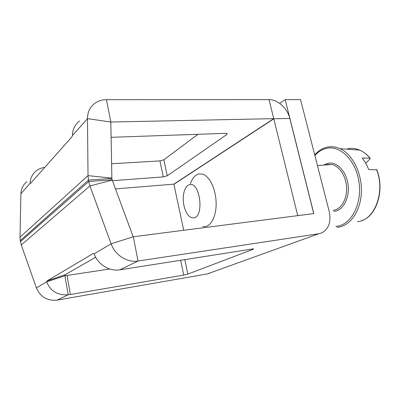 <?xml version="1.0" encoding="UTF-8"?>
<svg xmlns="http://www.w3.org/2000/svg" width="400" height="400" viewBox="0 0 400 400"><rect width="100%" height="100%" fill="white"/><g stroke="black" fill="none" stroke-linecap="round" stroke-linejoin="round"><path stroke-width="0.6" d="M313.71 213.585L133.295 236.755L138.045 261.03L318.745 233.75L321.95 232.8C328.875 228.77 331.3 221.7 329.22 211.585L300.56 99.62L285.17 99.625L279.655 103.38M109.695 269L64.895 275.76L68.195 294.77L70.37 294.515L183.73 275.085L187.845 274.085L253.31 249.23L253.69 248.805L119.825 269.83C108.755 271.675 97.545 263.86 94.13 253.845L93.045 253.615L47.01 280.93L46.66 281.85C50.44 291.15 57.62 295.455 68.195 294.77L57.125 300.115L207.26 273.95L210.07 273.095M119.825 269.83L138.045 261.03C127.29 262.875 115.085 255.215 111.11 243.825L94.13 253.845M57.125 300.115C47.355 301.085 40.445 297.01 36.405 287.9L21.265 244.975L20.24 240.595L88.455 180.105L88.72 181.52L20.415 241.655M313.275 213.765L313.71 213.59L289.815 118.455C287.45 108.36 277.725 99.45 269.05 99.63L106.45 99.685C101.96 99.715 98.02 100.97 94.64 103.45C89.935 107.12 87.545 112.18 87.47 118.64L88.015 175.62L88.455 180.105L111.865 178.42L110.825 122.02L87.47 118.64L72.455 135.575C72.5 129.585 74.835 124.715 79.465 120.975M133.295 236.755L111.11 243.825L89.94 185.965L88.72 181.52L112.135 179.8L111.865 178.42M36.405 287.9L46.66 281.85L64.895 275.76M297.295 215.805L297.725 215.63L273.73 118.65L110.825 122.02L106.45 99.685M115.475 188.915L173.86 184.135L183.715 230.315M313.71 213.59L297.725 215.63M112.135 179.8L133.105 236.635M64.82 275.625L65.21 274.7L95.66 257.225M111.54 163.75L159.935 160.91L163.875 159.795L197.965 134.3M111 137.31L225.69 133.34L227.085 133.52L226.85 134.495L226.59 133.38M163.875 159.795L167.235 175.81L226.85 134.495M167.235 175.81L163.27 176.91L159.935 160.91M112.435 180.685L163.27 176.91M26.92 181.625C23.115 184.705 21.11 188.73 20.905 193.705L30.12 183.31L30.61 183.33L71.725 137.085L72.455 135.575M44.81 167.355C41.545 167.8 38.705 168.95 36.29 170.815C32.28 174.12 30.225 178.285 30.12 183.31L30.585 183.355M20.905 193.705L20.005 237.21L20.24 240.595M313.79 213.555L285.17 99.625M376.795 169.805L368.695 169.55C367 165.175 364.84 161.34 362.205 158.045L370.16 158.2L370.07 158.83L365.745 163.28M190.39 183.765C192.315 178.24 195.1 174.975 198.76 173.965L202.48 174.085C209.255 175.925 215.53 188.295 216.095 201.635C216.73 214.985 211.555 226.07 204.945 226.585L202.765 226.465M193.5 217.9C189.725 217.945 186.75 214.67 184.575 208.085C182.86 201.915 182.805 196.15 184.405 190.79C185.61 187.285 187.345 185.245 189.61 184.675C200.26 181.43 204.505 217.485 193.5 217.9M207.26 273.95L318.745 233.75M253.31 249.23L253.215 248.82M184.785 259.495L187.845 274.085M183.73 275.085L180.62 260.145M67.07 275.575L70.37 294.515M112.215 180.09L89.94 185.965L21.265 244.975M173.98 184.235L273.88 118.785L289.815 118.455M47.01 280.93L65.21 274.7M93.3 253.53L93.045 253.615M173.86 184.135L273.73 118.65L269.05 99.63M20.005 237.21L88.015 175.62L111.835 178.125M376.495 169.55C385.7 191.88 374.43 220.635 357.53 221.61M314.865 155.495C318.17 151.79 321.985 149.42 326.305 148.395C340.31 144.84 356.475 160.885 359.14 183.1C362.015 205.28 350.33 225.645 335.915 226.33M324.395 164.685L328.14 163.25C336.84 161.355 346.475 171.365 348.07 184.755C349.795 198.125 342.94 210.655 334.075 211.39M351.125 149.49L356.34 149.88M325.735 164.93L327.415 164.46L331.72 164.485C339.49 165.96 346.33 176.59 346.61 188.19C346.965 199.795 340.73 209.65 333.07 210.35M347.65 148.79C351.67 147.93 355.72 148.38 359.805 150.14C363.545 151.805 366.945 154.48 370.005 158.175M329.67 146.8C333.11 146.495 336.555 147.115 340 148.655C352.43 154.135 362.07 173.05 361.395 192C360.805 210.965 350.215 225.96 337.865 227.255L336.98 227.34M30.175 183.385L30.52 183.415M361.725 220.595C376.65 216.09 384.99 189.785 376.725 169.63M370.145 158.18C367.04 154.475 363.595 151.795 359.805 150.14L340 148.655C335.565 146.72 331.185 146.25 326.85 147.24C322.25 148.35 318.2 150.9 314.705 154.885M325.82 164.925L327.415 164.46M317.435 165.545L331.72 164.485L327.575 164.43"/></g></svg>

